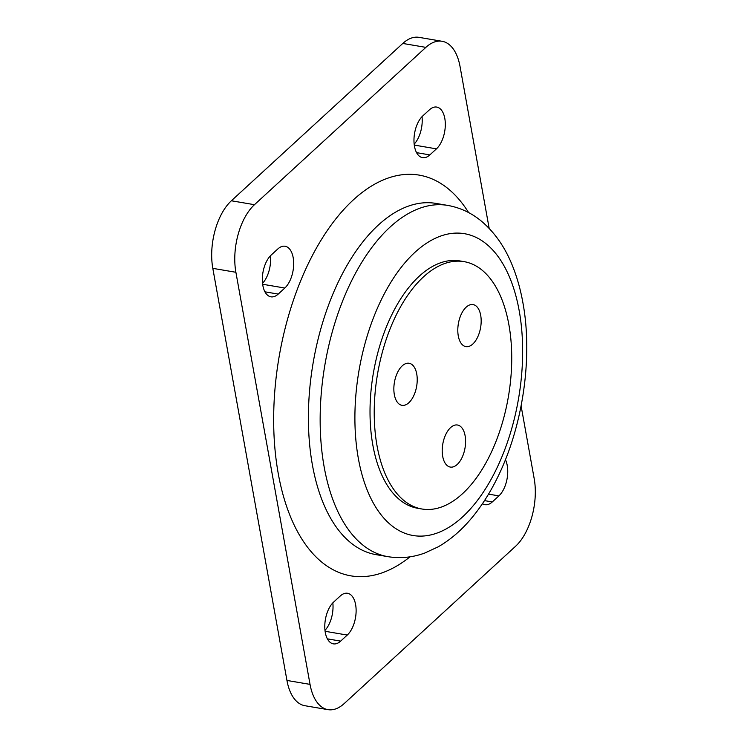 <?xml version="1.0" encoding="UTF-8"?>
<svg xmlns="http://www.w3.org/2000/svg" width="747" height="747" viewBox="0 0 747 747"><rect width="100%" height="100%" fill="white"/><g stroke="black" fill="none" stroke-linecap="round" stroke-linejoin="round"><path stroke-width="1.12" d="M465.11 435.762A21.327 11.289 99.7 0 0 457.481 425.015A21.327 11.289 99.7 0 0 445.735 434.549A21.327 11.289 99.7 0 0 442.691 456.333A21.327 11.289 99.7 0 0 450.329 467.071A21.327 11.289 99.7 0 0 462.066 457.537A21.327 11.289 99.7 0 0 465.11 435.762M416.742 374.014A21.327 11.289 99.7 0 0 409.113 363.266A21.327 11.289 99.7 0 0 397.367 372.8A21.327 11.289 99.7 0 0 394.332 394.584A21.327 11.289 99.7 0 0 401.961 405.322A21.327 11.289 99.7 0 0 413.707 395.789A21.327 11.289 99.7 0 0 416.742 374.014M480.694 315.318A21.327 11.289 99.7 0 0 473.056 304.58A21.327 11.289 99.7 0 0 461.319 314.113A21.327 11.289 99.7 0 0 458.275 335.889A21.327 11.289 99.7 0 0 465.904 346.627A21.327 11.289 99.7 0 0 477.65 337.102A21.327 11.289 99.7 0 0 480.694 315.318M377.048 445.828A125.459 66.399 99.7 0 0 421.943 509.006A125.459 66.399 99.7 0 0 491.022 452.934A125.459 66.399 99.7 0 0 508.903 324.805A125.459 66.399 99.7 0 0 464.008 261.627A125.459 66.399 99.7 0 0 394.93 317.69A125.459 66.399 99.7 0 0 377.048 445.828M464.008 261.627L459.816 260.918A125.459 66.399 99.7 0 0 390.728 316.98A125.459 66.399 99.7 0 0 372.846 445.109A125.459 66.399 99.7 0 0 417.741 508.287L421.943 509.006M414.473 146.281A22.587 11.952 99.7 0 0 422.559 157.654A22.587 11.952 99.7 0 0 429.852 154.909L436.444 148.858A22.587 11.952 99.7 0 0 445.315 124.684A22.587 11.952 99.7 0 0 436.724 107.073A22.587 11.952 99.7 0 0 429.422 109.818L422.83 115.869A22.587 11.952 99.7 0 0 414.473 146.281M325.29 632.485A22.587 11.952 99.7 0 0 333.367 643.858A22.587 11.952 99.7 0 0 340.669 641.113L347.262 635.062A22.587 11.952 99.7 0 0 356.123 610.887A22.587 11.952 99.7 0 0 347.532 593.277A22.587 11.952 99.7 0 0 340.23 596.022L333.638 602.073A22.587 11.952 99.7 0 0 325.29 632.485M262.841 285.447A22.587 11.952 99.7 0 0 270.928 296.82A22.587 11.952 99.7 0 0 278.22 294.085L284.812 288.034A22.587 11.952 99.7 0 0 293.683 263.859A22.587 11.952 99.7 0 0 285.093 246.249A22.587 11.952 99.7 0 0 277.791 248.984L271.198 255.035A22.587 11.952 99.7 0 0 262.841 285.447M482.459 503.674A22.587 11.952 99.7 0 0 484.999 504.683A22.587 11.952 99.7 0 0 492.292 501.937L498.884 495.887A22.587 11.952 99.7 0 0 505.43 459.676M489.164 228.367L460.049 66.548A50.189 26.556 99.7 0 0 442.084 41.281A50.189 26.556 99.7 0 0 425.865 47.369L254.456 204.697A50.189 26.556 99.7 0 0 235.893 272.281L310.042 684.383A50.189 26.556 99.7 0 0 327.998 709.65A50.189 26.556 99.7 0 0 344.218 703.553L515.626 546.225A50.189 26.556 99.7 0 0 534.189 478.65L521.098 405.873M425.865 47.369L402.782 43.447L231.374 200.775L254.456 204.697M235.893 272.281L212.811 268.35L286.951 680.452L310.042 684.383M414.165 144.134A22.587 11.952 99.7 0 0 422.018 116.663M324.982 630.337A22.587 11.952 99.7 0 0 332.835 602.866M262.542 283.309A22.587 11.952 99.7 0 0 270.386 255.838M212.811 268.35A50.189 26.556 -80.3 0 1 231.374 200.775M402.782 43.447A50.189 26.556 -80.3 0 1 419.002 37.35L442.084 41.281M327.998 709.65L304.916 705.719A50.189 26.556 -80.3 0 1 286.951 680.452M435.903 203.399A178.16 94.281 99.7 0 0 337.803 283.01A178.16 94.281 99.7 0 0 312.414 464.961A178.16 94.281 99.7 0 0 376.161 554.666L387.917 556.664A178.16 94.281 -80.3 0 1 324.17 466.959A178.16 94.281 -80.3 0 1 349.559 285.009A178.16 94.281 -80.3 0 1 447.658 205.397L435.903 203.399M410.056 556.814A203.249 107.559 -80.3 0 1 278.239 473.486A203.249 107.559 -80.3 0 1 331.154 225.043A203.249 107.559 -80.3 0 1 468.602 212.578M358.345 458.425A153.06 81.003 99.7 0 0 462.58 516.905A153.06 81.003 99.7 0 0 519.202 310.78A153.06 81.003 99.7 0 0 414.968 252.299A153.06 81.003 99.7 0 0 358.345 458.425M416.574 152.649L429.852 154.909M327.382 638.853L340.669 641.113M264.942 291.825L278.22 294.085M484.486 500.611L492.292 501.937M488.529 494.122L498.884 495.887M262.655 284.262L284.812 288.034M325.094 631.29L347.262 635.062M414.286 145.086L436.444 148.858M387.917 556.664C400.355 558.672 412.605 557.477 424.688 553.06L438.125 546.86C449.853 540.137 460.61 531.024 470.395 519.538C480.732 507.418 489.845 493.281 497.717 477.128C522.956 425.995 532.975 357.178 522.909 302.768C520.678 290.303 517.475 278.687 513.301 267.912C505.924 248.546 495.345 232.999 481.563 221.28C471.534 212.942 460.227 207.647 447.658 205.397"/></g></svg>
